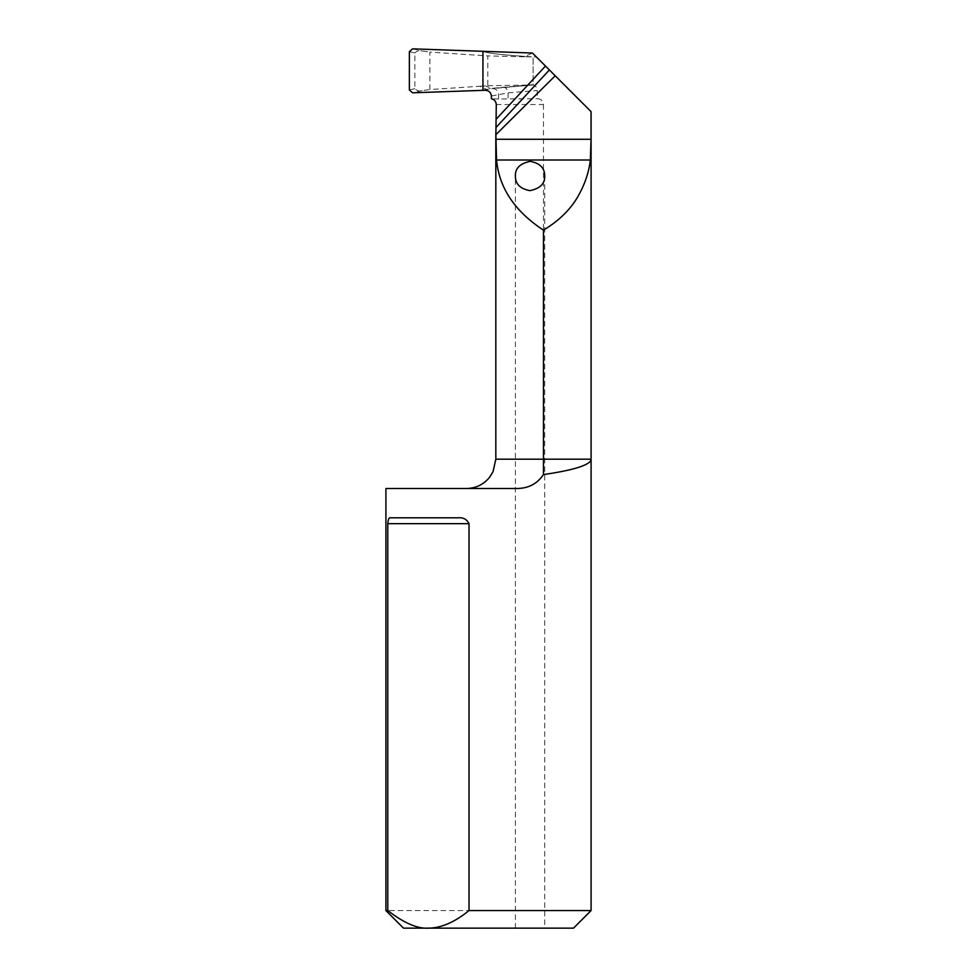 <?xml version="1.0" encoding="UTF-8"?>
<svg xmlns="http://www.w3.org/2000/svg" width="977" height="977" viewBox="0 0 977 977"><rect width="100%" height="100%" fill="white"/><g stroke="black" fill="none" stroke-linecap="round" stroke-linejoin="round"><path stroke-width="0.73" stroke-dasharray="4.88 3.66" d="M496.279 104.527L543.456 104.527C542.894 100.741 540.843 98.787 537.313 98.665L537.24 90.507C537.045 87.625 535.677 85.781 533.124 84.962L533.124 56.898L524.246 56.8L533.124 56.898L525.125 56.41L532.465 53.039L536.349 56.922L533.124 56.922L533.124 84.962L491.04 88.419L482.943 90.348L486.314 89.249L479.817 86.269L429.892 89.554L429.892 52.099L487.816 55.909L487.816 85.732L479.817 86.269M543.456 104.527L543.456 459.19L591.085 459.19C591.073 464.673 575.197 469.803 543.456 474.578L543.456 459.19L495.827 459.19M487.816 85.732L533.124 84.962L492.811 88.528C496.206 88.858 498.111 90.812 498.514 94.415L498.514 99.019L537.313 98.665M503.033 87.087C505.952 87.429 507.637 89.359 508.077 92.876L508.077 98.738M525.125 56.41C500.041 54.712 485.984 53.014 482.943 51.305C485.984 53.014 500.041 54.712 525.125 56.41M498.514 99.019L491.394 98.762M543.456 474.578C537.094 483.981 527.995 488.622 516.161 488.5L385.915 488.5M544.702 175.994L544.702 928.15L515.429 928.15M591.085 910.564L385.915 910.564M491.394 96.002L508.077 92.876L537.24 90.507M390.58 517.81L457.92 517.81M409.363 51.72L414.859 52.953L414.859 88.699C417.045 90.898 419.463 91.545 422.101 90.653L429.892 89.554M414.859 52.953C417.045 50.755 419.463 50.108 422.101 50.999L429.892 52.099M524.246 56.8L487.816 55.909M531.549 84.767L491.04 88.419L485.52 85.891M492.811 88.528L491.785 88.76M485.056 90.275L487.401 89.75M414.859 88.699L409.363 89.933M422.101 90.653L412.526 92.803M412.526 48.85L422.101 50.999M515.392 928.15L515.392 175.994"/><path stroke-width="1.47" d="M543.456 474.578L543.456 230.145C514.794 211.325 499.162 187.95 496.536 160.008L495.876 134.692L555.205 75.779L591.085 111.659L591.085 459.19C591.244 461.645 587.702 464.16 580.472 466.737C572.082 469.607 559.748 472.209 543.456 474.578C537.142 483.969 528.044 488.61 516.161 488.5L385.915 488.5L385.915 910.564L387.784 910.564L387.784 523.672C388.125 519.239 389.054 517.285 390.58 517.81L457.92 517.81C463.171 517.285 466.859 519.239 469.009 523.672L387.784 523.672M543.456 230.145C560.016 220.179 572.07 207.954 579.605 193.47C585.406 182.675 588.997 171.525 590.377 160.008L591.036 139.284L495.876 139.284M591.036 139.284L591.036 111.61L536.349 56.922M495.876 134.692L496.279 104.527C496.035 101.437 494.411 99.507 491.394 98.762L491.394 96.002C490.918 92.326 488.805 90.421 485.056 90.275L482.943 90.348L482.943 51.305L482.943 90.348L482.943 51.305L412.526 48.85L409.363 51.72L409.363 89.933L412.526 92.803L482.943 90.348L412.526 92.803L409.363 89.933L409.363 51.72L412.526 48.85L532.465 53.039L555.205 75.779M544.665 174.993C544.421 167.714 539.622 163.171 530.255 161.352C519.642 163.464 514.696 168.679 515.429 177.008C515.673 184.287 520.485 188.83 529.839 190.649C540.464 188.537 545.398 183.31 544.665 174.993L544.702 175.994M515.392 175.994L515.429 177.008M385.915 910.564L403.501 928.15L573.499 928.15L591.085 910.564L469.009 910.564L469.009 523.672M591.085 910.564L591.085 459.19L495.827 459.19L493.043 471.671L489.538 477.338C483.566 484.568 475.897 488.292 466.517 488.5M573.499 928.15L544.702 928.15M515.392 928.15L403.599 928.15M469.009 910.564C454.72 922.19 441.177 928.052 428.402 928.15C417.435 928.871 403.892 923.009 387.784 910.564M590.377 160.008L496.536 160.008M495.998 127.511L549.379 69.953M545.471 66.045L496.279 119.096M495.827 132.274L495.827 459.19"/></g></svg>
